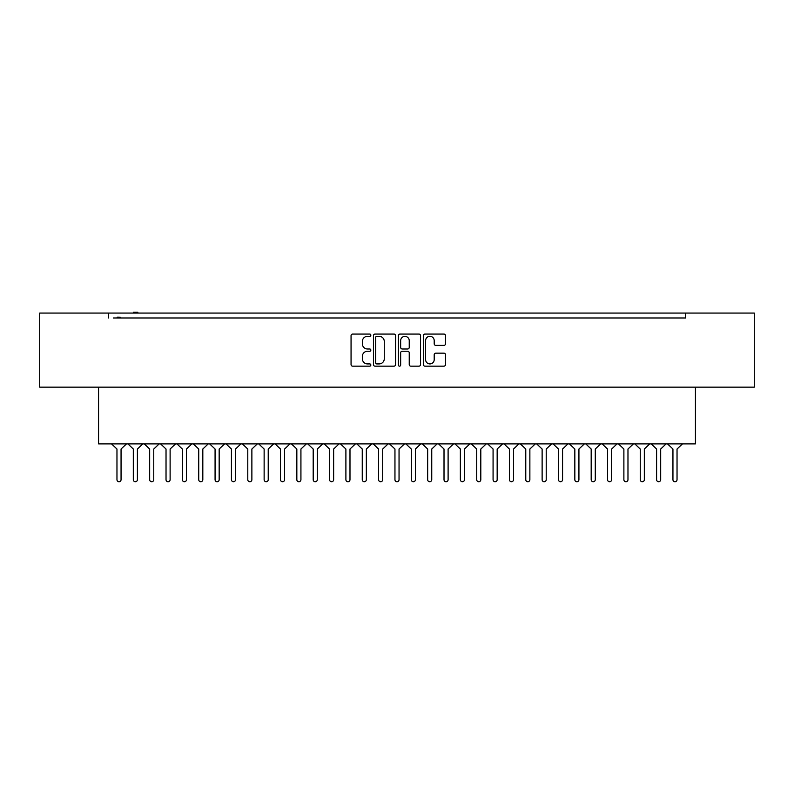 <?xml version="1.0" encoding="UTF-8"?>
<svg xmlns="http://www.w3.org/2000/svg" width="794" height="794" viewBox="0 0 794 794"><rect width="100%" height="100%" fill="white"/><g stroke="black" fill="none" stroke-linecap="round" stroke-linejoin="round"><path stroke-width="1.19" d="M370.838 335.187A1.122 1.122 0 0 0 369.716 334.066L352.655 334.066A1.608 1.608 0 0 0 351.057 335.673L351.057 364.565A1.608 1.608 0 0 0 352.655 366.163L369.716 366.163A1.122 1.122 0 0 0 370.838 365.042A1.122 1.122 0 0 0 369.716 363.92L367.503 363.92A5.141 5.141 0 0 1 362.372 358.779L362.372 356.377A5.141 5.141 0 0 1 367.503 351.236L369.716 351.236A1.122 1.122 0 0 0 370.838 350.114A1.122 1.122 0 0 0 369.716 348.993L367.503 348.993A5.141 5.141 0 0 1 362.372 343.852L362.372 341.45A5.141 5.141 0 0 1 367.503 336.309L369.716 336.309A1.122 1.122 0 0 0 370.838 335.187M395.591 335.673A1.608 1.608 0 0 0 393.993 334.066L375.046 334.066A1.608 1.608 0 0 0 373.448 335.673L373.448 364.565A1.608 1.608 0 0 0 375.046 366.163L393.993 366.163A1.608 1.608 0 0 0 395.591 364.565L395.591 335.673M754.3 313.074L39.7 313.074L39.7 387.154L754.3 387.154L754.3 313.074M113.363 317.987L685.619 317.987L685.619 313.074M108.381 317.987L108.381 313.074M443.906 345.38A1.608 1.608 0 0 0 445.513 343.772L445.513 335.673A1.608 1.608 0 0 0 443.906 334.066L424.969 334.066A1.608 1.608 0 0 0 423.361 335.673L423.361 364.565A1.608 1.608 0 0 0 424.969 366.163L443.906 366.163A1.608 1.608 0 0 0 445.513 364.565L445.513 354.769A1.608 1.608 0 0 0 443.906 353.161L435.807 353.161A1.608 1.608 0 0 0 434.199 354.769L434.199 359.622A4.298 4.298 0 0 1 429.901 363.92A4.298 4.298 0 0 1 425.614 359.622L425.614 340.606A4.298 4.298 0 0 1 429.901 336.309A4.298 4.298 0 0 1 434.199 340.606L434.199 343.772A1.608 1.608 0 0 0 435.807 345.38L443.906 345.38M400.007 334.066L418.954 334.066A1.608 1.608 0 0 1 420.552 335.673L420.552 364.565A1.608 1.608 0 0 1 418.954 366.163L410.845 366.163A1.608 1.608 0 0 1 409.238 364.565L409.238 352.844A1.608 1.608 0 0 0 407.63 351.236L402.26 351.236A1.608 1.608 0 0 0 400.652 352.844L400.652 365.042A1.122 1.122 0 0 1 399.531 366.163A1.122 1.122 0 0 1 398.409 365.042L398.409 335.673A1.608 1.608 0 0 1 400.007 334.066M685.619 317.987L680.637 317.987M695.435 387.154L695.435 443.896L98.565 443.896L98.565 387.154M409.238 340.686A4.298 4.298 0 0 0 404.95 336.388A4.298 4.298 0 0 0 400.652 340.686L400.652 347.385A1.608 1.608 0 0 0 402.26 348.993L407.63 348.993A1.608 1.608 0 0 0 409.238 347.385L409.238 340.686M376.813 336.309A1.122 1.122 0 0 0 375.691 337.44L375.691 362.798A1.122 1.122 0 0 0 376.813 363.92L379.145 363.92A5.141 5.141 0 0 0 384.276 358.779L384.276 341.45A5.141 5.141 0 0 0 379.145 336.309L376.813 336.309M120.241 317.987L120.241 317.163L119.666 317.987M119.666 317.163L119.09 317.987M119.09 317.163L117.155 317.163L117.155 317.987M117.621 317.163L117.621 317.987M137.838 313.074L137.838 312.26L133.452 312.26L133.452 313.074M134.136 312.26L134.136 313.074M137.293 312.26L137.293 313.074M126.474 443.896L121.055 449.037L121.055 479.695A2.045 2.045 0 0 1 119.011 481.74A2.045 2.045 0 0 1 116.966 479.695L116.966 449.037L111.537 443.896M127.903 443.896L133.313 449.027L133.313 479.685A2.045 2.045 0 0 0 135.357 481.73A2.045 2.045 0 0 0 137.402 479.685L137.402 449.027L142.811 443.896M159.177 443.896L153.758 449.037L153.758 479.695A2.045 2.045 0 0 1 151.714 481.74A2.045 2.045 0 0 1 149.669 479.695L149.669 449.037L144.25 443.896M160.616 443.896L166.025 449.027L166.025 479.685A2.045 2.045 0 0 0 168.07 481.73A2.045 2.045 0 0 0 170.115 479.685L170.115 449.027L175.524 443.896M191.89 443.896L186.461 449.037L186.461 479.695A2.045 2.045 0 0 1 184.416 481.74A2.045 2.045 0 0 1 182.372 479.695L182.372 449.037L176.953 443.896M193.319 443.896L198.728 449.027L198.728 479.685A2.045 2.045 0 0 0 200.773 481.73A2.045 2.045 0 0 0 202.817 479.685L202.817 449.027L208.227 443.896M224.593 443.896L219.164 449.037L219.164 479.695A2.045 2.045 0 0 1 217.119 481.74A2.045 2.045 0 0 1 215.075 479.695L215.075 449.037L209.656 443.896M226.022 443.896L231.431 449.027L231.431 479.685A2.045 2.045 0 0 0 233.476 481.73A2.045 2.045 0 0 0 235.52 479.685L235.52 449.027L240.929 443.896M257.296 443.896L251.877 449.037L251.877 479.695A2.045 2.045 0 0 1 249.832 481.74A2.045 2.045 0 0 1 247.788 479.695L247.788 449.037L242.359 443.896M258.725 443.896L264.134 449.027L264.134 479.685A2.045 2.045 0 0 0 266.179 481.73A2.045 2.045 0 0 0 268.223 479.685L268.223 449.027L273.632 443.896M289.999 443.896L284.58 449.037L284.58 479.695A2.045 2.045 0 0 1 282.535 481.74A2.045 2.045 0 0 1 280.49 479.695L280.49 449.037L275.061 443.896M291.428 443.896L296.837 449.027L296.837 479.685A2.045 2.045 0 0 0 298.881 481.73A2.045 2.045 0 0 0 300.926 479.685L300.926 449.027L306.335 443.896M322.701 443.896L317.282 449.037L317.282 479.695A2.045 2.045 0 0 1 315.238 481.74A2.045 2.045 0 0 1 313.193 479.695L313.193 449.037L307.774 443.896M324.141 443.896L329.55 449.027L329.55 479.685A2.045 2.045 0 0 0 331.594 481.73A2.045 2.045 0 0 0 333.639 479.685L333.639 449.027L339.048 443.896M355.414 443.896L349.985 449.037L349.985 479.695A2.045 2.045 0 0 1 347.941 481.74A2.045 2.045 0 0 1 345.896 479.695L345.896 449.037L340.477 443.896M356.843 443.896L362.253 449.027L362.253 479.685A2.045 2.045 0 0 0 364.297 481.73A2.045 2.045 0 0 0 366.342 479.685L366.342 449.027L371.751 443.896M388.117 443.896L382.688 449.037L382.688 479.695A2.045 2.045 0 0 1 380.644 481.74A2.045 2.045 0 0 1 378.599 479.695L378.599 449.037L373.18 443.896M389.546 443.896L394.955 449.027L394.955 479.685A2.045 2.045 0 0 0 397 481.73A2.045 2.045 0 0 0 399.045 479.685L399.045 449.027L404.454 443.896M420.82 443.896L415.401 449.037L415.401 479.695A2.045 2.045 0 0 1 413.356 481.74A2.045 2.045 0 0 1 411.312 479.695L411.312 449.037L405.883 443.896M422.249 443.896L427.658 449.027L427.658 479.685A2.045 2.045 0 0 0 429.703 481.73A2.045 2.045 0 0 0 431.747 479.685L431.747 449.027L437.157 443.896M453.523 443.896L448.104 449.037L448.104 479.695A2.045 2.045 0 0 1 446.059 481.74A2.045 2.045 0 0 1 444.015 479.695L444.015 449.037L438.586 443.896M454.952 443.896L460.361 449.027L460.361 479.685A2.045 2.045 0 0 0 462.406 481.73A2.045 2.045 0 0 0 464.45 479.685L464.45 449.027L469.859 443.896M486.226 443.896L480.807 449.037L480.807 479.695A2.045 2.045 0 0 1 478.762 481.74A2.045 2.045 0 0 1 476.718 479.695L476.718 449.037L471.299 443.896M487.665 443.896L493.074 449.027L493.074 479.685A2.045 2.045 0 0 0 495.119 481.73A2.045 2.045 0 0 0 497.163 479.685L497.163 449.027L502.572 443.896M518.939 443.896L513.51 449.037L513.51 479.695A2.045 2.045 0 0 1 511.465 481.74A2.045 2.045 0 0 1 509.42 479.695L509.42 449.037L504.001 443.896M520.368 443.896L525.777 449.027L525.777 479.685A2.045 2.045 0 0 0 527.821 481.73A2.045 2.045 0 0 0 529.866 479.685L529.866 449.027L535.275 443.896M551.641 443.896L546.212 449.037L546.212 479.695A2.045 2.045 0 0 1 544.168 481.74A2.045 2.045 0 0 1 542.123 479.695L542.123 449.037L536.704 443.896M553.071 443.896L558.48 449.027L558.48 479.685A2.045 2.045 0 0 0 560.524 481.73A2.045 2.045 0 0 0 562.569 479.685L562.569 449.027L567.978 443.896M584.344 443.896L578.925 449.037L578.925 479.695A2.045 2.045 0 0 1 576.881 481.74A2.045 2.045 0 0 1 574.836 479.695L574.836 449.037L569.407 443.896M585.774 443.896L591.183 449.027L591.183 479.685A2.045 2.045 0 0 0 593.227 481.73A2.045 2.045 0 0 0 595.272 479.685L595.272 449.027L600.681 443.896M617.047 443.896L611.628 449.037L611.628 479.695A2.045 2.045 0 0 1 609.584 481.74A2.045 2.045 0 0 1 607.539 479.695L607.539 449.037L602.11 443.896M618.476 443.896L623.886 449.027L623.886 479.685A2.045 2.045 0 0 0 625.93 481.73A2.045 2.045 0 0 0 627.975 479.685L627.975 449.027L633.384 443.896M649.75 443.896L644.331 449.037L644.331 479.695A2.045 2.045 0 0 1 642.286 481.74A2.045 2.045 0 0 1 640.242 479.695L640.242 449.037L634.823 443.896M651.189 443.896L656.598 449.027L656.598 479.685A2.045 2.045 0 0 0 658.643 481.73A2.045 2.045 0 0 0 660.687 479.685L660.687 449.027L666.097 443.896M682.463 443.896L677.034 449.037L677.034 479.695A2.045 2.045 0 0 1 674.989 481.74A2.045 2.045 0 0 1 672.945 479.695L672.945 449.037L667.526 443.896"/></g></svg>
